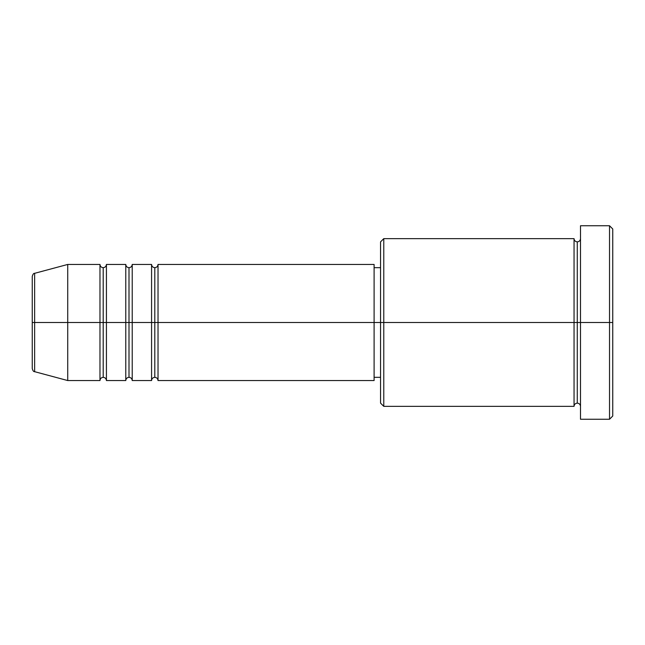 <?xml version="1.0" encoding="UTF-8"?>
<svg xmlns="http://www.w3.org/2000/svg" width="645" height="645" viewBox="0 0 645 645"><rect width="100%" height="100%" fill="white"/><g stroke="black" fill="none" stroke-linecap="round" stroke-linejoin="round"><path stroke-width="0.97" d="M32.25 322.5L32.25 368.569C32.863 370.786 33.661 371.818 34.637 371.681L34.637 322.5L34.637 371.681L34.637 322.5L32.25 322.5L32.25 276.431L32.25 322.5L67.725 322.5L34.637 322.5L34.637 273.319C33.661 273.182 32.863 274.214 32.25 276.431L32.25 322.5M580.5 406.35C580.298 404.399 579.226 403.327 577.275 403.125C575.324 403.327 574.252 404.399 574.05 406.35L574.05 238.65L574.05 322.5L577.275 322.5L577.275 241.875L577.275 322.5L577.275 241.875L577.275 322.5L580.5 322.5L580.5 419.25L580.5 225.75L580.5 322.5L609.525 322.5L609.525 419.25L609.525 322.5L612.75 322.5L612.75 228.975L612.75 416.025L612.75 322.5L383.775 322.5L383.775 406.35L383.775 322.5L374.1 322.5L374.1 380.55L374.1 322.5L158.025 322.5L158.025 264.45L158.025 322.5L154.8 322.5L154.8 267.675L154.8 322.5L151.575 322.5L151.575 264.45L151.575 322.5L132.225 322.5L132.225 264.45L132.225 322.5L129 322.5L129 267.675L129 322.5L125.775 322.5L125.775 264.45L125.775 322.5L106.425 322.5L106.425 264.45L106.425 322.5L103.2 322.5L103.2 267.675L103.2 322.5L99.975 322.5L99.975 264.45L99.975 322.5L67.725 322.5L67.725 380.55L67.725 322.5L99.975 322.5L99.975 264.45L67.725 264.45L67.725 322.5L67.725 264.45L34.637 273.319M158.025 380.55C157.823 378.599 156.751 377.527 154.8 377.325C152.849 377.527 151.777 378.599 151.575 380.55L151.575 322.5L154.8 322.5L154.8 267.675L154.8 377.325L154.8 322.5L154.8 377.325L154.8 322.5L158.025 322.5L158.025 380.55L374.1 380.55M132.225 380.55C132.023 378.599 130.951 377.527 129 377.325C127.049 377.527 125.977 378.599 125.775 380.55L125.775 322.5L129 322.5L129 267.675L129 377.325L129 322.5L129 377.325L129 322.5L132.225 322.5L132.225 380.55L151.575 380.55M106.425 380.55C106.223 378.599 105.151 377.527 103.2 377.325C101.249 377.527 100.177 378.599 99.975 380.55L99.975 322.5L103.2 322.5L103.2 267.675L103.2 377.325L103.2 322.5L103.2 377.325L103.2 322.5L106.425 322.5L106.425 380.55L125.775 380.55M99.975 264.45C100.177 266.401 101.249 267.473 103.2 267.675C105.151 267.473 106.223 266.401 106.425 264.45L106.425 322.5L125.775 322.5L125.775 264.45C125.977 266.401 127.049 267.473 129 267.675C130.951 267.473 132.023 266.401 132.225 264.45L132.225 322.5L151.575 322.5L151.575 264.45C151.777 266.401 152.849 267.473 154.8 267.675C156.751 267.473 157.823 266.401 158.025 264.45L158.025 322.5L374.1 322.5L374.1 264.45L374.1 322.5L380.55 322.5L380.55 403.125L380.55 241.875L380.55 322.5L574.05 322.5L574.05 238.65L383.775 238.65L383.775 322.5L383.775 238.65L380.55 241.875M609.525 322.5L609.525 225.75L609.525 322.5M574.05 322.5L574.05 406.35L574.05 322.5M577.275 322.5L577.275 403.125L577.275 322.5M99.975 322.5L99.975 380.55L99.975 322.5M106.425 322.5L106.425 380.55L106.425 322.5M125.775 322.5L125.775 380.55L125.775 322.5M132.225 322.5L132.225 380.55L132.225 322.5M151.575 322.5L151.575 380.55L151.575 322.5M158.025 322.5L158.025 380.55L158.025 322.5M574.05 406.35L383.775 406.35L380.55 403.125M580.5 419.25L609.525 419.25L612.75 416.025M574.05 238.65C574.252 240.601 575.324 241.673 577.275 241.875C579.226 241.673 580.298 240.601 580.5 238.65M380.55 377.325L374.1 377.325M99.975 380.55L67.725 380.55L34.637 371.681M125.775 264.45L106.425 264.45M612.75 228.975L609.525 225.75L580.5 225.75M380.55 267.675L374.1 267.675M374.1 264.45L158.025 264.45M151.575 264.45L132.225 264.45"/></g></svg>
